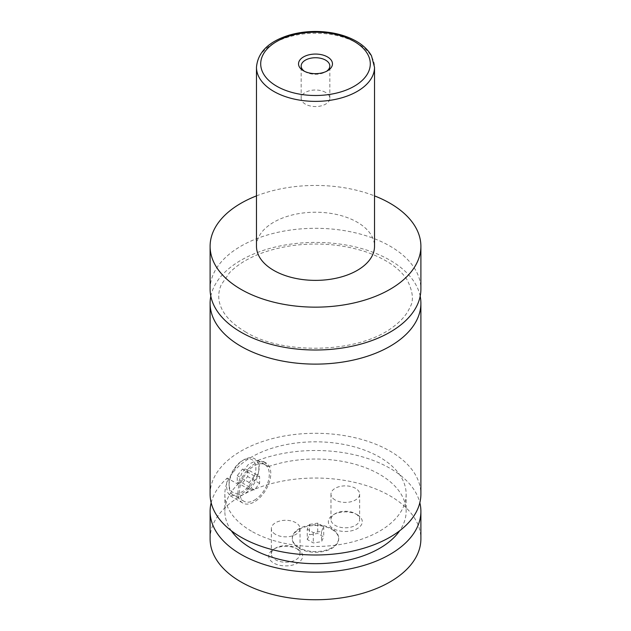 <?xml version="1.0" encoding="UTF-8"?>
<svg xmlns="http://www.w3.org/2000/svg" width="631" height="631" viewBox="0 0 631 631"><rect width="100%" height="100%" fill="white"/><g stroke="black" fill="none" stroke-linecap="round" stroke-linejoin="round"><path stroke-width="0.47" stroke-dasharray="3.15 2.37" d="M210.107 289.156A105.393 60.852 180 0 1 275.163 232.942A105.393 60.852 180 0 1 390.029 246.129A105.393 60.852 180 0 1 420.893 289.156M210.817 296.215A105.393 60.852 180 0 1 315.5 242.422A105.393 60.852 180 0 1 420.183 296.215M331.898 529.425A23.189 13.385 180 0 1 338.689 538.89A23.189 13.385 180 0 1 324.373 551.257A23.189 13.385 180 0 1 299.102 548.363A23.189 13.385 180 0 1 292.311 538.89A23.189 13.385 180 0 1 306.627 526.522A23.189 13.385 180 0 1 331.898 529.425M299.102 547.669A23.189 13.385 180 0 1 292.311 538.204A23.189 13.385 180 0 1 306.627 525.836A23.189 13.385 180 0 1 331.898 528.739A23.189 13.385 180 0 1 338.689 538.204A23.189 13.385 180 0 1 324.373 550.571A23.189 13.385 180 0 1 299.102 547.669M243.952 459.723L243.952 459.723A21.075 12.17 120 0 0 229.053 485.539A21.075 12.17 120 0 0 233.415 495.185A21.075 12.17 120 0 0 243.952 494.144A21.075 12.17 120 0 0 257.724 475.569A21.075 12.17 120 0 0 254.49 458.674A21.075 12.17 120 0 0 243.952 459.723L242.462 460.583A18.969 10.956 -60 0 1 255.878 468.328A18.969 10.956 -60 0 1 242.462 491.565A18.969 10.956 -60 0 1 229.053 483.819A18.969 10.956 -60 0 1 242.462 460.583L242.462 460.583M254.388 500.17A21.075 12.17 120 0 0 268.159 481.595A21.075 12.17 120 0 0 264.925 464.7A21.075 12.17 120 0 0 254.388 465.749A21.075 12.17 120 0 0 240.616 484.324A21.075 12.17 120 0 0 243.85 501.211A21.075 12.17 120 0 0 254.388 500.17M264.058 461.766L268.53 466.601L257.827 460.425C263.387 470.284 252.1 488.236 240.971 494.144L230.283 495.816L227.381 492.109L226.403 485.736L227.278 478.061L237.982 484.237L241.665 473.479L248.164 464.676L256.241 460.496L264.058 461.766L265.982 462.878A23.189 13.385 120 0 0 254.388 464.022A23.189 13.385 120 0 0 239.244 484.458A23.189 13.385 120 0 0 242.793 503.041A23.189 13.385 120 0 0 254.388 501.89A23.189 13.385 120 0 0 269.54 481.453A23.189 13.385 120 0 0 265.982 462.878M304.513 71.327A14.332 8.274 0 0 0 305.365 71.863L305.365 71.863A14.332 8.274 0 0 0 325.635 71.863A14.332 8.274 0 0 0 326.487 71.327M325.635 92.434A14.332 8.274 0 0 0 310.018 90.635A14.332 8.274 0 0 0 301.168 98.286A14.332 8.274 0 0 0 305.365 104.139A14.332 8.274 0 0 0 320.982 105.929A14.332 8.274 0 0 0 329.832 98.286A14.332 8.274 0 0 0 325.635 92.434M357.312 514.754L357.312 514.754A16.966 9.796 180 0 1 357.312 528.612A16.966 9.796 180 0 1 333.31 528.612A16.966 9.796 180 0 1 333.31 514.754A16.966 9.796 180 0 1 357.312 514.754L355.45 513.681A14.332 8.274 180 0 1 355.45 513.681A14.332 8.274 180 0 1 359.646 519.534A14.332 8.274 180 0 1 350.797 527.177A14.332 8.274 180 0 1 335.171 525.378A14.332 8.274 180 0 1 330.975 519.534A14.332 8.274 180 0 1 335.171 513.681A14.332 8.274 180 0 1 355.442 513.681M335.171 499.997A14.332 8.274 180 0 1 330.975 494.144A14.332 8.274 180 0 1 339.825 486.501A14.332 8.274 180 0 1 355.442 488.291A14.332 8.274 180 0 1 359.646 494.144A14.332 8.274 180 0 1 350.797 501.787A14.332 8.274 180 0 1 335.171 499.997M297.69 549.175L297.69 549.175A16.966 9.796 180 0 1 297.69 563.033A16.966 9.796 180 0 1 273.688 563.033A16.966 9.796 180 0 1 273.688 549.175A16.966 9.796 180 0 1 297.69 549.175L295.829 548.102A14.332 8.274 180 0 1 300.025 553.955A14.332 8.274 180 0 1 291.175 561.598A14.332 8.274 180 0 1 275.558 559.807A14.332 8.274 180 0 1 271.354 553.955A14.332 8.274 180 0 1 275.55 548.102A14.332 8.274 180 0 1 295.829 548.102M275.558 534.418A14.332 8.274 180 0 1 271.354 528.565A14.332 8.274 180 0 1 280.203 520.922A14.332 8.274 180 0 1 295.829 522.713A14.332 8.274 180 0 1 300.025 528.565A14.332 8.274 180 0 1 291.175 536.208A14.332 8.274 180 0 1 275.558 534.418M256.478 246.303A59.022 34.074 180 0 1 292.91 214.816A59.022 34.074 180 0 1 357.233 222.207A59.022 34.074 180 0 1 374.522 246.303M256.478 195.886A105.393 60.852 180 0 1 374.522 195.886M210.107 494.144A105.393 60.852 180 0 1 275.163 437.922A105.393 60.852 180 0 1 390.029 451.118A105.393 60.852 180 0 1 420.893 494.144M268.53 466.601A90.643 52.334 180 0 1 359.985 465.757A90.643 52.334 180 0 1 406.143 511.355A90.643 52.334 180 0 1 399.675 530.758M231.325 530.758A90.643 52.334 180 0 1 224.857 511.355A90.643 52.334 180 0 1 237.982 484.237M251.406 531.144A90.643 52.334 180 0 1 224.857 494.144A90.643 52.334 180 0 1 280.811 445.794A90.643 52.334 180 0 1 379.594 457.144A90.643 52.334 180 0 1 406.143 494.144A90.643 52.334 180 0 1 350.189 542.494A90.643 52.334 180 0 1 251.406 531.144M210.107 538.89A105.393 60.852 180 0 1 275.163 482.676A105.393 60.852 180 0 1 390.029 495.863A105.393 60.852 180 0 1 420.893 538.89M211.164 502.749A105.393 60.852 180 0 1 227.278 478.061M257.827 460.425A105.393 60.852 180 0 1 419.836 502.749M259.601 476.468L254.388 476.003L249.174 482.494L249.174 489.443L254.388 489.916L259.601 483.425L259.601 476.468L247.683 469.582L247.683 476.539L242.462 483.03L237.248 482.565L237.248 475.608L242.462 469.117L247.683 469.582M254.388 476.003L242.462 469.117M249.174 482.494L237.248 475.608M249.174 489.443L237.248 482.565M254.388 489.916L242.462 483.03M259.601 483.425L247.683 476.539M307.273 539.481L309.474 534.725L317.709 533.455L323.727 536.934L321.526 541.682L313.291 542.952L307.273 539.481L307.273 529.149L309.474 524.4L309.474 534.725M309.474 524.4L317.709 523.131L323.727 526.601L321.526 531.357L313.291 532.627L307.273 529.149M313.291 532.627L313.291 542.952M321.526 531.357L321.526 541.682M323.727 526.601L323.727 536.934M317.709 523.131L317.709 533.455M256.478 67.304A59.022 34.074 180 0 1 292.91 35.825A59.022 34.074 180 0 1 357.233 43.208A59.022 34.074 180 0 1 374.522 67.304M245.293 331.756C281.402 354.803 357.501 353.944 392.521 327.379C401.111 321.1 406.877 314.483 409.827 307.526C413.991 300.94 413.084 291.711 407.113 279.825C399.888 268.538 386.535 259.349 367.053 252.258C343.548 244.347 318.426 242.146 291.672 245.664C263.687 250.057 242.982 259.073 229.534 272.718L221.213 284.826C217.853 292.642 217.916 300.372 221.394 308.031C225.228 316.652 233.194 324.563 245.293 331.756M292.311 538.204L292.311 538.89M338.689 538.204L338.689 538.89M229.053 483.819L229.053 485.539M264.925 464.7L254.49 458.674M243.85 501.211L233.415 495.185M230.283 495.816L242.793 503.041M325.635 71.863L327.497 70.79M305.365 71.863L303.503 70.79M329.832 98.286L329.832 66.01M301.168 98.286L301.168 66.01M335.171 513.681L333.31 514.754M330.975 494.144L330.975 519.534M359.646 494.144L359.646 519.534M275.55 548.102L273.688 549.175M271.354 528.565L271.354 553.955M300.025 528.565L300.025 553.955M224.857 494.144L224.857 511.355M406.143 494.144L406.143 511.355"/><path stroke-width="0.95" d="M374.522 195.886A105.393 60.852 180 0 1 390.029 203.277A105.393 60.852 180 0 1 420.893 246.303L420.893 289.156A105.393 60.852 180 0 1 355.837 345.378A105.393 60.852 180 0 1 240.971 332.182A105.393 60.852 180 0 1 210.107 289.156L210.107 246.303A105.393 60.852 180 0 1 256.478 195.886M420.183 296.215A105.393 60.852 180 0 1 420.893 303.274A105.393 60.852 180 0 1 355.837 359.489A105.393 60.852 180 0 1 240.971 346.301A105.393 60.852 180 0 1 210.107 303.274A105.393 60.852 180 0 1 210.817 296.215M303.503 70.79A16.966 9.796 0 0 0 327.497 70.79A16.966 9.796 0 0 0 327.497 56.932A16.966 9.796 0 0 0 303.503 56.932A16.966 9.796 0 0 0 303.503 70.79L303.503 70.79M326.487 71.327A14.332 8.274 0 0 0 329.832 66.01A14.332 8.274 0 0 0 325.635 60.158A14.332 8.274 0 0 0 310.018 58.367A14.332 8.274 0 0 0 301.168 66.01A14.332 8.274 0 0 0 304.513 71.327M374.522 67.304L374.522 246.303A59.022 34.074 180 0 1 338.09 277.782A59.022 34.074 180 0 1 273.767 270.399A59.022 34.074 180 0 1 256.478 246.303L256.478 67.304A59.022 34.074 180 0 0 273.767 91.4A59.022 34.074 180 0 0 338.09 98.783A59.022 34.074 180 0 0 374.522 67.304L371.501 55.828C368.315 50.109 363.267 45.258 356.365 41.275C349.637 37.426 341.852 34.681 333.018 33.033C318.111 30.398 303.629 31.061 289.574 35.028C268.822 41.386 257.787 52.144 256.478 67.304M420.893 246.303A105.393 60.852 180 0 1 355.837 302.517A105.393 60.852 180 0 1 240.971 289.329A105.393 60.852 180 0 1 210.107 246.303M420.893 303.274L420.893 494.144A105.393 60.852 180 0 1 355.837 550.358A105.393 60.852 180 0 1 240.971 537.17A105.393 60.852 180 0 1 210.107 494.144L210.107 303.274M399.675 530.758A90.643 52.334 180 0 1 251.406 548.355A90.643 52.334 180 0 1 231.325 530.758M419.836 502.749A105.393 60.852 180 0 1 420.893 511.355L420.893 538.89A105.393 60.852 180 0 1 355.837 595.112A105.393 60.852 180 0 1 240.971 581.924A105.393 60.852 180 0 1 210.107 538.89L210.107 511.355A105.393 60.852 180 0 1 211.164 502.749M420.893 511.355A105.393 60.852 180 0 1 355.837 567.577A105.393 60.852 180 0 1 240.971 554.381A105.393 60.852 180 0 1 210.107 511.355M276.749 86.234A54.802 31.645 0 0 0 354.251 86.234A54.802 31.645 0 0 0 354.251 41.488A54.802 31.645 0 0 0 276.749 41.488A54.802 31.645 0 0 0 276.749 86.234"/></g></svg>
